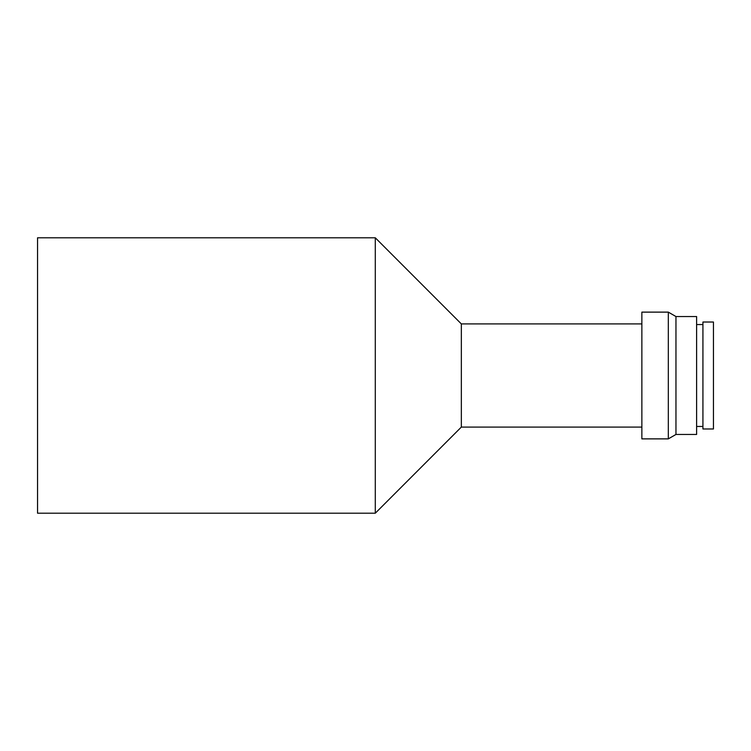 <?xml version="1.0" encoding="UTF-8"?>
<svg xmlns="http://www.w3.org/2000/svg" width="751" height="751" viewBox="0 0 751 751"><rect width="100%" height="100%" fill="white"/><g stroke="black" fill="none" stroke-linecap="round" stroke-linejoin="round"><path stroke-width="1.13" d="M713.45 428.981L713.45 322.019L702.927 322.019L702.927 428.981L713.45 428.981M702.927 324.545L696.609 324.545M702.927 426.455L696.609 426.455M675.966 316.546L675.966 434.454L696.609 434.454L696.609 316.546L675.966 316.546L668.315 312.125L641.861 312.125L641.861 438.875L668.315 438.875L668.315 312.125M675.966 434.454L668.315 438.875M641.861 323.916L461.339 323.916L375.293 237.795L37.55 237.795L37.55 513.205L375.293 513.205L375.293 237.795M641.861 427.084L461.339 427.084L461.339 323.916M461.339 427.084L375.293 513.205"/></g></svg>
